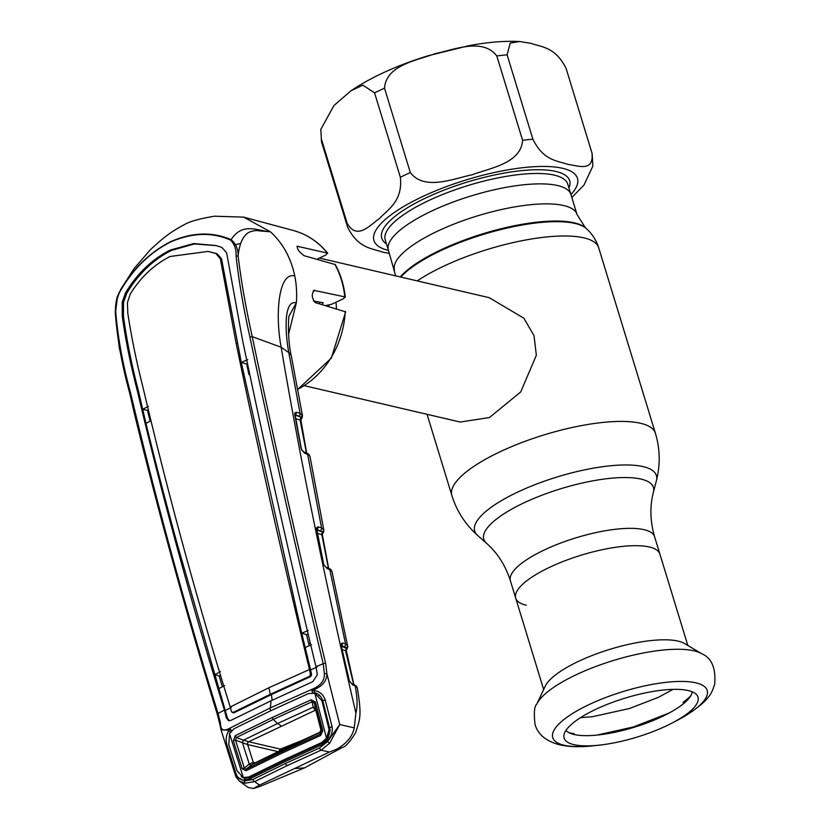 <?xml version="1.0" encoding="UTF-8"?>
<svg xmlns="http://www.w3.org/2000/svg" width="830" height="830" viewBox="0 0 830 830"><rect width="100%" height="100%" fill="white"/><g stroke="black" fill="none" stroke-linecap="round" stroke-linejoin="round"><path stroke-width="1.25" d="M653.428 492.159L656.416 480.622A95.014 27.66 163 0 0 643.136 466.626A95.014 27.66 163 0 0 529.229 486.982A95.014 27.66 163 0 0 477.52 535.309L486.453 543.204A88.686 25.813 163 0 1 534.707 498.093A88.686 25.813 163 0 1 641.03 479.097A88.686 25.813 163 0 1 653.428 492.159C649.714 506.29 650.108 521.147 654.59 536.74A75.374 21.943 163 0 0 644.059 529.675A75.374 21.943 163 0 0 559.648 543.432A75.374 21.943 163 0 0 510.419 580.813L515.721 598.15A75.374 21.943 -17 0 1 564.95 560.769A75.374 21.943 -17 0 1 649.361 547.001A75.374 21.943 -17 0 1 659.892 554.077A75.374 21.943 163 0 0 649.361 547.001A75.374 21.943 163 0 0 564.95 560.769A75.374 21.943 163 0 0 515.721 598.15A75.374 21.943 163 0 0 526.241 605.226M394.52 270.29A95.419 27.774 163 0 1 456.842 222.969A95.419 27.774 163 0 1 563.695 205.539A95.419 27.774 163 0 1 577.026 214.493L567.73 184.094A95.419 27.774 163 0 0 554.399 175.151A95.419 27.774 163 0 0 447.557 192.57A95.419 27.774 163 0 0 385.234 239.891L388.409 250.276A95.419 27.774 -17 0 1 450.732 202.956A95.419 27.774 -17 0 1 557.573 185.536A95.419 27.774 -17 0 1 570.905 194.479A95.419 27.774 163 0 0 557.573 185.536A95.419 27.774 163 0 0 450.732 202.956A95.419 27.774 163 0 0 388.409 250.276L395.671 275.861M304.413 385.701L460.214 422.045L489.43 417.542L520.721 391.947L536.346 355.24L534.012 335.611L523.855 318.212L489.212 297.68L319.374 258.068M235.658 244.674A63.848 54.604 103.1 0 1 240.596 243.574M319.612 302.11A63.848 54.604 103.1 0 1 319.695 303.905M335.974 302.224A63.848 54.604 103.1 0 1 336.42 308.822M320.805 129.387L333.982 105.472L351.204 90.615L362.907 85.189L374.569 92.877L400.361 177.257C402.934 201.327 387.807 209.513 379.341 218.653C370.014 224.961 357.128 240.742 347.148 223.28L321.355 138.9L320.805 129.387L321.511 141.806L347.5 226.87C357.989 248.575 372.369 248.409 382.651 252.113L389.374 253.43M384.518 88.177C386.158 65.093 416.753 60.507 435.107 53.68C454.321 49.676 482.738 37.526 496.797 55.942L522.599 140.312C520.95 163.396 490.364 167.982 472.011 174.808C452.786 178.824 424.369 190.962 410.311 172.557L384.518 88.177A127.696 37.174 163 0 0 374.569 92.877M591.966 152.979C594.155 172.754 577.452 165.336 568.042 164.454C557.791 160.719 543.526 161.041 532.891 139.201L507.099 54.832L510.222 43.056L519.653 41.531L531.024 43.357C541.264 47.092 555.54 46.771 566.164 68.61L592.163 153.664L592.859 166.083L583.967 185.08L571.828 197.499M536.782 704.141L545.248 686.171A75.374 21.943 -17 0 1 602.756 651.633A75.374 21.943 -17 0 1 678.131 641.123A75.374 21.943 -17 0 1 684.636 643.561L701.692 653.729A89.173 25.958 -17 0 0 694.005 650.834A89.173 25.958 -17 0 0 604.821 663.263A89.173 25.958 -17 0 0 536.782 704.141C534.302 706.226 533.721 712.991 535.049 724.466C537.923 734.529 546.192 741.325 559.835 744.852C569.473 746.948 580.637 747.249 593.346 745.776A80.749 23.51 -17 0 1 564.027 745.216A80.749 23.51 -17 0 1 589.196 704.525A80.749 23.51 -17 0 1 695.913 682.851A80.749 23.51 -17 0 1 678.089 719.869C697.771 708.976 709.308 698.943 712.7 689.782L714.692 684.325C716 668.129 711.663 657.931 701.692 653.729M573.893 744.645A70.011 20.377 -17 0 1 563.861 735.795A70.011 20.377 -17 0 1 613.412 702.024A70.011 20.377 -17 0 1 688.236 690.57A70.011 20.377 -17 0 1 696.941 695.104A70.011 20.377 -17 0 1 672.777 722.671A70.011 20.377 -17 0 1 599.312 745.133A70.011 20.377 -17 0 1 573.893 744.645M692.189 691.805A66.514 19.36 -17 0 1 644.734 723.76A66.514 19.36 -17 0 1 574.059 734.498A66.514 19.36 -17 0 1 565.956 730.4M684.252 703.062L683.028 702.398A71.058 20.688 -17 0 0 685.954 700.167L688.776 697.729A71.058 20.688 -17 0 0 690.83 695.675M688.776 697.729L689.367 697.843M568.394 732.423L570.926 733.191A71.058 20.688 -17 0 0 574.111 733.668L573.769 734.426M115.401 313.346L117.538 296.206C116.574 298.624 115.868 302.784 115.422 308.667L115.308 313.709L119.271 347.708L130.061 394.458C122.249 366.404 117.362 339.615 115.401 314.082L115.827 312.858C117.964 338.35 122.913 365.179 130.694 393.358C155.739 499.349 184.851 606.045 218.051 713.458L220.448 722.65C220.375 729.373 223.011 731.458 228.375 728.906L270.082 708.021L313.844 688.485C321.179 685.041 324.686 680.05 324.364 673.504L323.223 663.73C296.818 553.102 272.385 444.185 249.913 336.98C243.449 308.189 238.843 281.194 236.083 255.993C236.363 249.353 234.527 244.051 230.595 240.109C212.241 231.985 192.238 232.608 170.586 241.976C149.327 252.849 132.25 269.75 119.364 292.7C116.418 299.91 115.235 306.623 115.827 312.858L115.401 314.082M236.083 255.993L238.137 256.045C241.146 281.08 245.846 307.951 252.258 336.669C274.689 443.874 299.153 552.77 325.651 663.367A2.127 0.706 -13.6 0 0 323.223 663.73L315.96 666.76L317.351 674.728L312.827 681.648L270.891 700.862L231.051 720.316L228.644 720.751L226.279 717.794L224.422 710.055L218.051 713.458A2.127 0.757 -17 0 0 217.304 714.36C186.356 613.629 158.769 513.583 134.533 414.222L129.957 394.26M224.422 710.055C191.149 602.58 162.058 495.904 137.147 390.048C130.59 364.806 125.631 340.217 122.269 316.261L122.238 302.193L125.496 292.938C137.116 273.589 152.015 259.302 170.192 250.089L193.66 243.564L215.976 245.535L221.828 247.392L226.632 252.828L242.568 340.196C264.863 447.297 289.328 556.152 315.96 666.76M216.277 245.628L194.376 243.947L171.437 250.421C153.291 259.614 138.403 273.89 126.762 293.249L123.494 302.462L123.463 316.51C126.751 340.435 131.69 365.024 138.268 390.287L145.966 423.321C154.66 459.301 165.212 500.002 177.62 545.414L227.441 718.043L229.267 720.803M123.494 302.462L122.238 302.193M148.321 406.368L142.604 409.377L148.311 410.518M268.785 687.79A35.472 15.22 -115.3 0 1 270.258 694.316L309.808 676.16L310.441 674.282L309.466 669.52L268.785 687.79L230.221 706.994C196.824 599.519 167.733 492.906 142.947 387.154C136.545 362.088 131.503 337.509 127.82 313.418L127.426 302.66L130.269 294.007C140.799 277.096 154.09 264.594 170.14 256.48L208.05 251.417L215.904 253.524L220.344 258.721L221.579 258.981L217.138 253.762L208.05 251.417M309.466 669.52C282.708 558.912 258.244 450.109 236.083 343.112L220.344 258.721M247.786 359.639L241.302 362.399L221.579 258.981M309.808 676.16L310.638 676.575L271.369 694.606L270.258 694.316L232.556 712.679L231.466 711.621L230.221 706.994M231.3 707.368L225.563 710.397L224.453 710.158M218.902 688.537L224.64 685.611M220.438 671.667L214.731 674.666L219.151 675.994L220.573 675.33M222.347 686.773L219.151 675.994M145.966 423.321L150.707 420.893M150.116 421.194L147.616 410.85M125.496 292.938L126.762 293.249M308.2 630.468L301.726 633.228L241.302 362.399L246.676 364.007L247.589 363.571M248.938 374.589L246.676 364.007M310.441 674.282L311.624 674.821L310.607 669.872L301.726 633.228L306.581 634.66L308.034 633.964M272.053 700.313A37.599 16.133 -115.3 0 0 271.369 694.606L233.925 712.846L232.556 712.679M233.925 712.846L232.608 712.182M309.175 645.761L306.581 634.66M311.613 644.692L305.181 647.514M309.497 669.634L310.607 669.872L317.039 667.144M310.638 676.575L311.624 674.821M270.85 710.688A2.127 0.913 -115.2 0 1 270.082 708.021A35.472 15.22 -115.3 0 0 270.891 700.862M231.497 730.815L229.879 728.138A2.127 1.069 -116.9 0 0 229.9 729.414L228.395 730.182L221.06 729.912L235.679 776.154L244.331 780.968L244.103 780.169C239.735 779.899 236.892 777.222 235.564 772.149L227.316 745.983C225.418 740.609 225.864 735.608 228.655 730.991L228.375 728.906M231.466 730.846A2.127 0.747 -138.1 0 1 230.201 729.778A2.127 0.747 -138.1 0 1 229.9 729.414L228.655 730.991L230.522 732.288M230.595 240.109L231.114 239.673C212.439 231.57 192.28 232.224 170.658 241.644C149.193 252.652 132.032 269.636 119.178 292.596L117.538 296.206L119.364 292.7M120.392 289.877L134.107 268.557L150.417 249.674C163.935 237.245 169.922 232.307 185.391 224.048C193.597 219.587 210.53 216.931 214.379 216.205L243.667 217.128L270.445 231.819C257.891 230.958 242.526 221.797 231.114 239.673C235.865 243.584 238.21 249.042 238.137 256.045C239.331 243.75 242.91 235.845 248.876 232.327C253.036 230.678 256.522 230.19 259.354 230.875L270.445 231.819C282.854 243.19 290.957 257.891 294.764 275.944C278.092 271.638 275.114 315.753 281.163 347.22L288.799 352.636C284.462 328.68 284.327 299.433 296.331 302.888A86.548 74.015 -76.9 0 0 294.764 275.944M325.651 663.367L326.896 673.711C326.844 680.776 322.538 686.12 313.968 689.709L312.298 690.446A2.127 0.955 88.6 0 0 312.288 690.954A2.127 0.955 88.6 0 0 312.702 692.552A2.127 1.318 76.9 0 1 312.173 689.222A2.127 0.747 66.2 0 0 312.298 690.446L314.176 690.55L313.844 688.485M319.571 747.944A2.127 0.799 66.4 0 0 321.034 750.206L287.139 765.623L254.644 781.601L244.995 783.219L244.331 780.968L252.963 779.443L285.572 763.424L319.571 747.944L327.497 741.636L327.269 740.848L322.538 744.479L322.465 743.016L326.595 739.831L328.4 737.216L330.122 730.307L322.839 701.008C321.459 696.495 318.627 693.704 314.342 692.656L314.176 690.55C319.519 691.328 323.171 694.388 325.142 699.732L332.052 726.53C332.913 731.821 331.315 736.594 327.269 740.848L326.595 739.831M329.666 743.182L327.497 741.636L339.75 724.559L329.666 743.182L321.034 750.206L329.51 752.011L336.306 749.386C346.463 743.753 352.439 736.584 354.244 727.858L355.894 713.105C324.437 578.002 299.526 456.033 281.163 347.22L252.258 336.669L249.913 336.98M324.364 673.504L326.896 673.711L339.75 724.559L354.244 727.858M322.839 701.008L325.142 699.732M329.738 727.744L332.052 726.53M322.465 743.016L285.074 760.104L285.043 761.618L249.166 779.173L244.103 780.169L244.923 778.457L249.311 777.606L249.166 779.173M322.538 744.479L285.043 761.618M249.311 777.606L285.074 760.104M241.281 776.724L244.923 778.457M329.51 752.011L259.489 785.128L254.644 781.601A2.127 1.027 62.9 0 1 252.963 779.443M244.995 783.219L239.413 781.092L236.156 777.202M259.489 785.128L253.451 788.5L248.118 787.463L239.424 781.092L235.679 776.154M150.469 421.018L148.269 410.539M288.591 334.324L296.331 302.888L289.048 316.064M309.943 456.625L309.362 455.297L304.724 453.149L301.861 450.275L300.937 447.661L294.806 414.793L294.775 413.029L296.248 412.23L300.097 413.382L288.799 352.636A21.279 9.887 -10.9 0 1 291.351 356.236L291.351 356.236C287.346 339.387 288.498 315.68 289.058 316.023M296.248 412.23A2.127 1.899 106.6 0 1 295.024 414.907L300.678 417.158L298.873 416.058A2.127 1.899 106.6 0 0 300.097 413.382L302.431 415.488L291.351 356.236M302.411 415.436A2.127 1.992 168.3 0 1 301.259 417.604A2.127 1.899 -73.4 0 0 300.356 420.094L295.729 418.714M302.431 415.488L302.089 417.884A2.127 2.044 -152.1 0 1 301.093 418.787L300.678 417.158A2.127 2.034 145.2 0 0 302.12 414.71M300.543 419.347L301.093 418.787A2.127 1.598 53.5 0 0 300.792 418.922M301.902 418.175A2.127 1.951 -149.2 0 1 301.757 418.486L301.757 418.486A2.127 1.951 -149.2 0 1 300.595 419.326M331.959 571.839L331.419 570.521A2.127 2.002 -43.3 0 0 330.942 569.608L331.969 571.486L347.76 646.57A2.127 1.951 -3.8 0 0 347.718 646.29L347.448 645.294A2.127 2.044 -30.8 0 1 346.006 647.763L344.315 646.632A2.127 1.909 -72.2 0 0 345.55 643.976L347.448 645.294M331.419 570.521L326.999 568.415A2.127 1.878 -69.2 0 0 325.91 567.118L323.897 564.908M326.999 568.415L324.084 564.96M316.936 530.37A2.127 1.899 107 0 1 317.205 530.225L322.102 531.719L316.749 529.478L317.205 530.225M324.001 565.147L323.295 563.02A2.127 0.799 -11.5 0 1 323.534 563.29A2.127 0.799 -11.5 0 1 323.441 563.612M323.295 563.02L316.583 529.519A2.127 0.82 -11.1 0 1 316.821 529.799L323.534 563.29M328.524 568.695L321.822 534.655L317.527 533.337M321.646 535.122L321.822 534.655A2.127 1.899 107 0 1 322.694 532.217L322.102 531.719A2.127 2.044 148.1 0 0 323.555 529.281L323.814 530.08A2.127 1.982 172.3 0 1 323.835 530.183L323.835 530.183A2.127 1.982 172.3 0 1 322.694 532.217L322.465 533.41A2.127 1.567 -125.7 0 0 322.248 533.503M316.583 529.519L316.5 527.818L317.973 526.832A2.127 1.899 107 0 1 316.749 529.478M317.973 526.832L321.552 527.922A2.127 1.899 107 0 1 320.318 530.577M309.362 455.297A2.127 2.002 -44.3 0 0 308.853 454.352L306.519 452.921A2.127 1.878 -69.9 0 1 307.629 454.218L321.552 527.922L323.555 529.281M309.953 456.324L323.793 529.924L323.316 532.684A2.127 2.044 -146.9 0 1 322.465 533.41L321.739 534.095M323.067 532.995A2.127 1.93 -145.3 0 1 322.88 533.348L322.88 533.348A2.127 1.93 -145.3 0 1 322.04 534.001M317.942 526.822L318.046 527.382M304.724 453.149A2.127 1.878 -69.9 0 0 303.614 451.862L306.519 452.921A2.127 1.878 -69.9 0 0 305.212 452.983M303.614 451.862L301.913 450.016A2.127 0.54 -27.2 0 0 301.674 449.901M301.861 450.275A2.127 0.54 -27.2 0 0 301.913 450.016L301.186 447.972A2.127 0.872 -10.6 0 1 301.093 448.325M300.937 447.661A2.127 0.872 -10.6 0 1 301.186 447.972L295.013 414.222A2.127 1.733 12.9 0 0 294.775 413.029M306.529 453.46L300.19 420.478M298.873 416.058L295.024 414.907M349.295 680.787L351.515 683.578L354.037 684.563A2.127 1.888 111.3 0 1 355.115 685.829L356.817 686.97L357.242 688.278L356.817 686.97A2.127 2.013 -40.3 0 0 356.412 686.161L357.274 687.842C361.921 715.834 360.137 718.967 355.479 732.983C349.565 742.331 345.104 747.197 342.095 747.571L336.306 749.386M294.505 768.57L304.558 767.864L342.095 747.571M304.558 767.864L259.8 786.498L255.547 787.566M356.412 686.161L354.037 684.563M351.515 683.578A2.127 1.888 111.3 0 1 352.594 684.843L349.254 680.673L341.057 645.761L340.881 644.381L342.365 642.949L345.55 643.976L329.769 569.463A2.127 1.878 -69.2 0 0 328.67 568.177L325.91 567.118M355.894 713.105C357.668 706.34 357.408 697.252 355.115 685.829L352.594 684.843M341.182 646.321A2.127 0.747 167.2 0 0 341.286 645.999A2.127 0.747 167.2 0 0 341.057 645.761M341.379 646.425A2.127 1.909 107.8 0 1 341.566 646.331L346.691 648.396A2.127 1.951 -3.8 0 0 347.76 646.57L346.992 649.112A2.127 2.044 40.2 0 1 346.369 649.6L346.691 648.396A2.127 1.909 107.9 0 0 345.892 650.793L342.095 649.568M344.315 646.632L341.12 645.605L341.566 646.331L341.12 645.605A2.127 1.909 -72.2 0 0 342.365 642.949M345.674 651.342L353.829 685.175M341.026 645.605A2.127 1.442 179.8 0 0 341.161 645.097A2.127 1.442 179.8 0 0 340.881 644.381M346.079 650.17A2.127 1.888 39.2 0 0 346.38 649.88L346.992 649.112M316.448 693.258L315.753 693.569M322.891 701.215L321.988 701.008M330.122 730.141L323.472 703.456M341.867 645.844L342.002 646.477M310.202 642.939L308.667 643.592M316.842 259.271L325.972 254.945L327.394 253.098L297.182 246.23M327.757 253.285L327.394 253.098A84.816 72.532 -76.9 0 0 293.405 230.512C306.976 234.268 318.419 241.862 327.757 253.285M296.881 246.686L297.877 246.22C296.435 248.295 298.53 251.459 304.164 255.723L335.289 264.583M325.557 305.627L331.647 304.268L343.599 298.613L344.813 296.86L313.854 290.355M335.299 264.583C340.694 274.502 344.025 285.385 345.28 297.213L344.813 296.86A84.816 72.532 -76.9 0 0 334.853 264.303M321.999 304.579L323.254 302.763L313.522 301.02M313.138 291.008L314.715 290.261C311.333 293.363 311.468 297.462 315.099 302.556L345.654 311.852L331.336 358.104L297.617 389.529M249.239 371.404L248.17 371.01M282.47 752.893L282.511 751.378L285.696 747.913L319.851 732.268L320.94 730.037L321.687 731.541A2.127 0.654 -14.6 0 1 322.797 730.659L320.691 735.432L282.47 752.893L245.981 770.769A2.127 1.048 -116.5 0 1 246.085 769.223L282.511 751.378L320.66 733.959L321.687 731.541L314.269 702.906L312.132 701.734L313.201 707.233L315.224 710.304L248.741 741.74L280.395 749.116L278.507 751.71M248.772 741.74A2.127 1.816 -76.9 0 0 247.641 744.572L253.285 762.386A2.127 1.816 -76.9 0 0 254.022 763.372M321.895 700.634L314.84 693.247L326.501 738.244L329.095 729.601L321.895 700.634M237.048 770.759L228.81 744.645L229.505 733.606L243.346 777.565L237.048 770.759M243.346 777.565L248.793 776.994L284.431 759.543L321.687 742.528L326.501 738.244M327.3 736.957L329.095 729.601M323.441 703.373L322.548 703.166M330.132 730.514L329.126 730.276M315.556 709.183L315.317 708.27A2.127 1.525 169 0 0 313.201 707.233L277.521 723.521L273.277 719.413L236.363 737.559L235.513 740.142L244.342 768.113L246.085 769.223L252.911 763.932L285.696 747.913M315.784 710.148A2.127 1.816 103.1 0 0 315.255 710.304L315.255 710.304A2.127 1.826 103.4 0 1 315.784 710.138M315.421 708.737L320.92 729.902M319.851 732.268L319.913 732.527A2.127 2.085 -27.3 0 0 320.992 730.182L314.269 702.906A2.127 0.664 -14.4 0 1 315.39 702.004L322.797 730.659M245.981 770.769L242.173 768.788A2.127 0.706 -17.7 0 1 244.342 768.113L249.239 764.108A2.127 1.307 -129.1 0 0 251.293 764.98L319.924 732.537L320.66 733.959A2.127 0.768 65.8 0 0 320.691 735.432M277.905 751.627L247.641 744.572L242.464 742.715L249.239 764.108L253.202 762.376A2.127 1.805 -77.7 0 0 253.99 763.382M253.202 762.376L255.121 762.822M280.395 749.116L299.889 741.294M322.953 701.464L322.05 701.257M229.505 733.606L234.133 728.688L270.321 710.937L308.366 693.59L314.84 693.247M242.173 768.788L233.334 740.806L235.212 735.712L272.209 717.535L273.277 719.413L312.132 701.734A2.127 0.768 -113.4 0 1 311.136 699.804L315.39 702.004M272.209 717.535L311.136 699.804M235.212 735.712A2.127 1.048 62.6 0 0 236.363 737.559L243.47 740.194A2.127 0.674 -69.6 0 0 242.443 742.705L235.513 740.142A2.127 0.716 -17.4 0 0 233.334 740.806M242.464 742.715L242.443 742.705A2.127 0.674 -69.7 0 1 243.491 740.204L248.741 741.74A2.127 1.816 -77.1 0 0 247.62 744.562M249.218 764.129A2.127 1.307 -129.3 0 0 251.272 765.001M320.992 730.192A2.127 2.085 -27.1 0 1 319.924 732.537M313.201 707.222A2.127 1.525 169 0 1 315.307 708.249M243.491 740.204L277.521 723.521L281.225 725.845M577.026 214.493L585.409 227.804A101.125 29.434 163 0 0 574.308 222.814A101.125 29.434 163 0 0 481.504 234.205A101.125 29.434 163 0 0 400.288 276.94M585.409 227.804L586.177 228.478A101.665 29.6 163 0 0 575.014 223.457A101.665 29.6 163 0 0 482.749 234.589A101.665 29.6 163 0 0 400.786 277.054M586.177 228.478C592.06 233.645 596.241 240.098 598.71 247.828A106.416 30.98 163 0 0 583.853 237.847A106.416 30.98 163 0 0 417.231 280.893M598.71 247.828L655.41 433.26A106.416 30.98 163 0 0 640.542 423.279A106.416 30.98 163 0 0 521.385 442.712A106.416 30.98 163 0 0 451.873 495.489C456.759 511.135 465.308 524.415 477.52 535.309M328.805 304.901A58.422 49.956 103.1 0 1 328.919 306.612M321.355 138.9A127.696 37.174 163 0 0 321.708 142.49M507.099 54.832A127.696 37.174 163 0 0 496.797 55.942M570.947 194.614A106.416 30.98 163 0 0 562.584 168.303A106.416 30.98 163 0 0 422.242 196.741A106.416 30.98 163 0 0 388.45 250.411M522.599 140.312A127.696 37.174 -17 0 1 532.891 139.201M400.361 177.257A127.696 37.174 -17 0 1 410.311 172.557M347.5 226.87A127.696 37.174 -17 0 1 347.148 223.28M386.427 243.823A98.262 28.604 -17 0 1 435.356 193.66A98.262 28.604 -17 0 1 555.924 171.457A98.262 28.604 -17 0 1 568.934 188.026M130.061 394.458L130.694 393.358M123.463 316.51L122.269 316.261M138.268 390.287L137.147 390.048M217.138 253.762L215.904 253.524M223.218 269.117L222.035 268.858M237.204 343.35L236.083 343.112M171.437 250.421L170.192 250.089M227.441 718.043L226.279 717.794M220.448 722.65L219.743 723.916L221.06 729.912M217.439 714.537A2.127 0.757 -17 0 1 217.304 714.36L219.743 723.916M285.572 763.424A2.127 0.913 64.7 0 0 287.139 765.623M318.855 695.613L319.477 695.333M261.326 230.356A84.816 72.532 -76.9 0 0 259.396 230.875M297.586 389.343A84.816 72.532 -76.9 0 0 345.218 311.406M256.304 774.11L255.111 773.83M327.383 738.845L326.263 738.586M315.255 710.304L315.867 710.449M427.056 414.305L451.873 495.489M654.59 536.74L687.831 645.46M486.453 543.204C497.429 552.853 505.418 565.386 510.419 580.813M655.41 433.26C660.109 448.968 660.441 464.748 656.416 480.622M351.204 90.615C371.684 76.91 397.342 65.28 428.156 55.724L469.427 45.567C488.248 42.102 504.993 40.763 519.653 41.541M543.66 689.543L515.721 598.15M672.777 722.671L678.089 719.869M599.312 745.133L593.346 745.776M673.005 689.377L658.149 697.449L629.368 708.529L592.309 716.736L580.502 717.66M596.905 735.1L633.383 726.966L669.167 713.001M328.4 737.216L330.122 730.307M302.089 417.884L300.543 420.042M330.942 569.608L328.67 568.177M328.732 568.83L322.144 533.576M323.316 532.684L321.988 534.427M300.709 418.984L306.737 453.574M259.8 786.498L253.451 788.5M341.286 645.999L349.181 679.915M354.037 685.341L346.162 649.714M293.405 230.512L243.667 217.128M254.852 774.836L253.658 774.556"/></g></svg>
